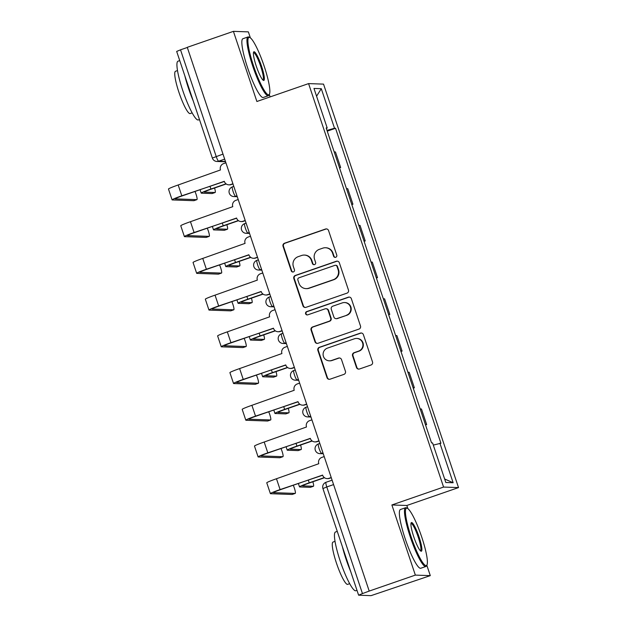 <?xml version="1.0" encoding="UTF-8"?>
<svg xmlns="http://www.w3.org/2000/svg" width="627" height="627" viewBox="0 0 627 627"><rect width="100%" height="100%" fill="white"/><g stroke="black" fill="none" stroke-linecap="round" stroke-linejoin="round"><path stroke-width="0.94" d="M335.719 257.282A1.709 1.685 -88 0 0 336.77 255.111L328.556 230.564A2.437 2.406 -88 0 0 325.507 229.035L284.548 243.213A2.437 2.406 -88 0 0 283.043 246.317L291.257 270.864A1.709 1.685 -88 0 0 293.397 271.93A1.709 1.685 -88 0 0 294.447 269.759L293.381 266.585A7.814 7.689 -88 0 1 298.193 256.67L301.603 255.487A7.814 7.689 -88 0 1 311.36 260.362L312.426 263.536A1.709 1.685 -88 0 0 314.558 264.602A1.709 1.685 -88 0 0 315.608 262.439L314.542 259.257A7.814 7.689 -88 0 1 319.355 249.342L322.772 248.159A7.814 7.689 -88 0 1 332.522 253.034L333.588 256.216A1.709 1.685 -88 0 0 335.719 257.282M356.465 367.469A2.437 2.406 -88 0 0 359.514 368.989L371.004 365.016A2.437 2.406 -88 0 0 372.509 361.912L363.386 334.653A2.437 2.406 -88 0 0 360.337 333.125L319.378 347.303A2.437 2.406 -88 0 0 317.873 350.407L326.996 377.666A2.437 2.406 -88 0 0 330.045 379.194L343.925 374.39A2.437 2.406 -88 0 0 345.43 371.286L341.527 359.624A2.437 2.406 -88 0 0 338.478 358.095L331.589 360.478A6.529 6.427 -88 0 1 323.164 355.258A6.529 6.427 -88 0 1 327.459 348.118L354.42 338.784A6.529 6.427 -88 0 1 362.853 344.011A6.529 6.427 -88 0 1 358.558 351.144L354.067 352.703A2.437 2.406 -88 0 0 352.562 355.799L356.465 367.469L356.904 367.485A2.437 2.406 -88 0 0 358.871 369.115M443.579 487.061L391.875 504.962L415.348 575.108L369.209 591.081L187.269 47.323L233.409 31.35L256.882 101.496L308.578 83.603L443.579 487.061L458.525 487.587L323.532 84.12L308.578 83.603M346.966 293.154A2.437 2.406 -88 0 0 348.463 290.058L339.34 262.791A2.437 2.406 -88 0 0 336.291 261.271L295.333 275.449A2.437 2.406 -88 0 0 293.828 278.545L302.951 305.811A2.437 2.406 -88 0 0 306 307.332L346.966 293.154M351.363 298.718L360.486 325.985A2.437 2.406 -88 0 1 358.989 329.081L318.022 343.267A2.437 2.406 -88 0 1 314.973 341.739L311.07 330.068A2.437 2.406 -88 0 1 312.575 326.973L329.183 321.22A2.437 2.406 -88 0 0 330.688 318.124L328.101 310.389A2.437 2.406 -88 0 0 325.052 308.86L307.755 314.848A1.709 1.685 -88 0 1 305.545 313.484A1.709 1.685 -88 0 1 306.674 311.611L348.314 297.198A2.437 2.406 -88 0 1 351.363 298.718M415.348 575.108L430.294 575.633L371.027 595.65L358.613 595.188L322.936 488.558L326.777 486.952L362.461 593.581L358.613 595.188M270.119 96.911L269.296 94.442M250.361 37.847L248.355 31.875L233.409 31.35M407.879 508.638L406.829 505.487L458.525 487.587M430.294 575.633L426.815 565.225M369.209 591.081L362.461 593.581M223 154.101L212.357 158.067L176.673 51.43L180.521 49.823L216.197 156.46A4.977 0.815 70.9 0 0 218.643 161.194L225.454 161.437M187.324 47.472L180.521 49.823M334.191 151.906L335.445 151.953L340.649 167.487L339.536 167.871M339.387 167.448L340.649 167.487M351.818 204.598L352.93 204.214L347.734 188.672L346.48 188.633M351.676 204.167L352.93 204.214M364.107 241.317L365.22 240.933L360.023 225.399L358.762 225.352M363.966 240.886L365.22 240.933M376.396 278.035L377.509 277.651L372.305 262.117L371.051 262.07M376.247 277.612L377.509 277.651M388.677 314.762L389.79 314.378L384.594 298.836L383.34 298.797M388.536 314.331L389.79 314.378M400.966 351.481L402.079 351.096L396.883 335.563L395.629 335.516M400.825 351.049L402.079 351.096M413.256 388.199L414.369 387.815L409.172 372.281L407.911 372.234M413.107 387.776L414.369 387.815M425.537 424.926L426.658 424.542L421.454 409L420.2 408.961M425.396 424.495L426.658 424.542M326.314 128.37L327.2 127.986L313.97 88.438L321.29 88.697L334.52 128.245L326.996 130.392M433.304 445.092L440.93 443.234L335.547 128.276L334.52 128.245M439.903 443.203L453.141 482.743L445.813 482.492L432.583 442.944L431.556 442.905L326.173 127.955L327.2 127.986M391.875 504.962L406.829 505.487M327.247 131.153L335.547 128.276M321.29 88.697L316.572 96.229M444.645 478.989L453.141 482.743M335.335 257.36A1.709 1.685 -88 0 1 334.026 256.231L332.961 253.049A7.814 7.689 -88 0 0 325.954 247.767L325.515 247.751M304.354 255.071L304.785 255.087A7.814 7.689 -88 0 1 311.799 260.377L312.857 263.552A1.709 1.685 -88 0 0 314.174 264.688M326.589 228.926A2.437 2.406 -88 0 0 325.946 229.051L284.987 243.229A2.437 2.406 -88 0 0 283.482 246.333L291.696 270.88A1.709 1.685 -88 0 0 293.013 272.016M337.373 261.161A2.437 2.406 -88 0 0 336.73 261.287L295.772 275.465A2.437 2.406 -88 0 0 294.267 278.56L303.39 305.827A2.437 2.406 -88 0 0 305.365 307.457M337.005 266.436A1.709 1.685 -88 0 0 334.873 265.37L298.914 277.816A1.709 1.685 -88 0 0 297.864 279.987L298.985 283.333A7.814 7.689 -88 0 0 308.743 288.208L333.321 279.705A7.814 7.689 -88 0 0 338.125 269.79L337.005 266.436L337.444 266.451A1.709 1.685 -88 0 0 335.907 265.292L335.476 265.284M306 288.624L306.431 288.639A7.814 7.689 -88 0 0 309.182 288.224L308.743 288.208M337.444 266.451L338.564 269.798A7.814 7.689 -88 0 1 333.76 279.72L309.182 288.224M325.907 308.735L326.346 308.75A2.437 2.406 -88 0 1 328.532 310.396L331.127 318.14A2.437 2.406 -88 0 1 329.622 321.236L313.006 326.988A2.437 2.406 -88 0 0 311.509 330.084L315.412 341.754A2.437 2.406 -88 0 0 317.38 343.392M349.396 297.088A2.437 2.406 -88 0 0 348.753 297.214L307.105 311.627A1.709 1.685 -88 0 0 307.371 314.934M346.425 315.256A6.529 6.427 -88 0 0 344.584 302.551A6.529 6.427 -88 0 0 342.287 302.896L332.788 306.18A2.437 2.406 -88 0 0 331.283 309.283L333.877 317.019A2.437 2.406 -88 0 0 336.926 318.547L346.856 315.271A6.529 6.427 -88 0 0 345.022 302.567L344.584 302.551M336.064 318.673L336.503 318.688A2.437 2.406 -88 0 0 337.357 318.563L336.926 318.547M346.856 315.271L337.357 318.563M356.716 338.439L357.155 338.455A6.529 6.427 -88 0 1 358.997 351.159L354.498 352.719A2.437 2.406 -88 0 0 353.001 355.815L356.904 367.485M329.293 360.823L329.731 360.838A6.529 6.427 -88 0 0 332.028 360.494L331.589 360.478M339.552 357.986A2.437 2.406 -88 0 0 338.909 358.111L332.028 360.494M361.411 333.015A2.437 2.406 -88 0 0 360.776 333.141L319.809 347.319A2.437 2.406 -88 0 0 318.312 350.422L327.435 377.681A2.437 2.406 -88 0 0 329.402 379.319M212.185 193.516A5.721 0.94 -109.1 0 1 212.138 193.539A5.721 0.94 -109.1 0 1 212.075 193.547L215.092 192.505A5.721 0.94 70.9 0 0 215.147 192.497A5.721 0.94 70.9 0 0 214.559 188.006M226.018 183.821L210.923 189.048A12.556 0.784 161.5 0 0 201.212 193.108A12.556 0.784 161.5 0 0 201.416 193.179L212.075 193.547M215.092 192.505L204.433 192.136A9.327 0.58 -18.5 0 1 204.284 192.081A9.327 0.58 -18.5 0 1 211.495 189.064L226.214 183.97M193.962 200.648A5.721 0.94 -109.1 0 1 193.915 200.679A5.721 0.94 -109.1 0 1 193.853 200.687L196.87 199.645A5.721 0.94 70.9 0 0 196.925 199.637A5.721 0.94 70.9 0 0 194.973 191.462M225.916 162.808L223.557 163.623A4.977 4.898 -88 0 0 220.492 169.941L178.186 184.981A12.556 0.784 161.5 0 0 168.475 189.04L172.096 199.864A12.556 0.784 161.5 0 0 172.3 199.935L193.853 200.687M232.985 183.954L231.128 184.597A4.977 4.898 92 0 1 229.38 184.855L228.816 184.84A4.977 4.898 -88 0 0 230.564 184.573L231.128 184.597M196.87 199.645L175.309 198.892A9.327 0.58 -18.5 0 1 175.16 198.845A9.327 0.58 -18.5 0 1 182.371 195.828L224.294 181.313M228.816 184.84A4.977 4.898 -88 0 1 224.348 181.469L181.806 195.804A12.556 0.784 161.5 0 0 172.096 199.864M232.923 183.758L230.564 184.573M224.474 230.234A5.721 0.94 -109.1 0 1 224.419 230.266A5.721 0.94 -109.1 0 1 224.364 230.274L227.374 229.231A5.721 0.94 70.9 0 0 227.436 229.223A5.721 0.94 70.9 0 0 226.849 224.725M238.307 220.547L223.212 225.767A12.556 0.784 161.5 0 0 213.501 229.835A12.556 0.784 161.5 0 0 213.705 229.897L224.364 230.274M227.374 229.231L216.723 228.855A9.327 0.58 -18.5 0 1 216.566 228.808A9.327 0.58 -18.5 0 1 223.776 225.791L238.503 220.688M236.763 266.953A5.721 0.94 -109.1 0 1 236.708 266.984A5.721 0.94 -109.1 0 1 236.645 266.992L239.663 265.95A5.721 0.94 70.9 0 0 239.726 265.942A5.721 0.94 70.9 0 0 239.138 261.451M250.588 257.266L235.501 262.494A12.556 0.784 161.5 0 0 225.791 266.553A12.556 0.784 161.5 0 0 225.994 266.624L236.645 266.992M239.663 265.95L229.004 265.574A9.327 0.58 -18.5 0 1 228.855 265.527A9.327 0.58 -18.5 0 1 236.065 262.509L250.792 257.415M206.252 237.374A5.721 0.94 -109.1 0 1 206.197 237.406A5.721 0.94 -109.1 0 1 206.142 237.414L209.152 236.371A5.721 0.94 70.9 0 0 209.214 236.355A5.721 0.94 70.9 0 0 207.263 228.181M238.197 199.527L235.838 200.342A4.977 4.898 -88 0 0 232.782 206.659L190.467 221.699A12.556 0.784 161.5 0 0 180.764 225.759L184.385 236.591A12.556 0.784 161.5 0 0 184.589 236.653L206.142 237.414M245.275 220.673L243.417 221.315A4.977 4.898 92 0 1 241.669 221.582L241.097 221.558A4.977 4.898 -88 0 0 242.853 221.292L243.417 221.315M209.152 236.371L187.598 235.611A9.327 0.58 -18.5 0 1 187.449 235.564A9.327 0.58 -18.5 0 1 194.66 232.546L236.583 218.031M241.097 221.558A4.977 4.898 -88 0 1 236.638 218.196L194.096 232.523A12.556 0.784 161.5 0 0 184.385 236.591M245.212 220.477L242.853 221.292M218.541 274.093A5.721 0.94 -109.1 0 1 218.486 274.124A5.721 0.94 -109.1 0 1 218.423 274.132L221.441 273.09A5.721 0.94 70.9 0 0 221.503 273.082A5.721 0.94 70.9 0 0 219.552 264.907M250.487 236.254L248.127 237.069A4.977 4.898 -88 0 0 245.063 243.378L202.756 258.418A12.556 0.784 161.5 0 0 193.045 262.486L196.666 273.309A12.556 0.784 161.5 0 0 196.87 273.38L218.423 274.132M257.564 257.391L255.706 258.034A4.977 4.898 92 0 1 253.951 258.3L253.386 258.277A4.977 4.898 -88 0 0 255.134 258.018L255.706 258.034M221.441 273.09L199.888 272.337A9.327 0.58 -18.5 0 1 199.739 272.283A9.327 0.58 -18.5 0 1 206.949 269.265L248.872 254.758M253.386 258.277A4.977 4.898 -88 0 1 248.927 254.915L206.377 269.249A12.556 0.784 161.5 0 0 196.666 273.309M257.493 257.203L255.134 258.018M253.567 65.906A30.339 4.977 70.9 0 0 269.453 94.097A30.339 4.977 70.9 0 0 264.202 66.274A30.339 4.977 70.9 0 0 249.883 37.549A30.339 4.977 70.9 0 0 253.567 65.906M269.453 94.097L269.022 95.022A31.091 5.094 -109.1 0 1 268.364 95.712A31.091 5.094 -109.1 0 1 252.744 66.141A31.091 5.094 -109.1 0 1 248.026 36.954A31.091 5.094 -109.1 0 1 248.966 37.087L249.883 37.549M256.231 66A15.173 2.484 -109.1 0 1 253.606 52.088A15.173 2.484 -109.1 0 1 261.545 66.188A15.173 2.484 -109.1 0 1 263.387 80.366A15.173 2.484 -109.1 0 1 256.231 66M262.878 79.974A14.421 2.367 70.9 0 0 262.909 79.966A14.421 2.367 70.9 0 0 260.722 66.423A14.421 2.367 70.9 0 0 253.473 52.699A14.421 2.367 70.9 0 0 253.441 52.715M199.472 119.561L198.344 119.945A31.091 5.094 -109.1 0 1 182.723 90.382A31.091 5.094 -109.1 0 1 178.005 61.195L179.737 60.592M193.226 100.908A31.091 5.094 -109.1 0 1 188.523 88.376A31.091 5.094 -109.1 0 1 184.855 75.875M192.152 112.876L190.161 113.565A22.384 3.668 -109.1 0 1 178.922 92.279A22.384 3.668 -109.1 0 1 175.521 71.266L177.512 70.577M268.364 95.712L263.262 97.475A31.091 5.094 -109.1 0 1 247.641 67.904A31.091 5.094 -109.1 0 1 242.923 38.717L248.026 36.954M411.093 536.688A30.339 4.977 70.9 0 0 426.979 564.88A30.339 4.977 70.9 0 0 421.728 537.065A30.339 4.977 70.9 0 0 407.401 508.332A30.339 4.977 70.9 0 0 411.093 536.688M426.979 564.88L426.54 565.813A31.091 5.094 -109.1 0 1 425.882 566.494A31.091 5.094 -109.1 0 1 410.27 536.931A31.091 5.094 -109.1 0 1 405.544 507.745A31.091 5.094 -109.1 0 1 406.484 507.87L407.401 508.332M413.749 536.783A15.173 2.484 -109.1 0 1 411.124 522.879A15.173 2.484 -109.1 0 1 419.071 536.971A15.173 2.484 -109.1 0 1 420.913 551.149A15.173 2.484 -109.1 0 1 413.749 536.783M420.396 550.757A14.421 2.367 70.9 0 0 420.435 550.749A14.421 2.367 70.9 0 0 418.24 537.206A14.421 2.367 70.9 0 0 410.998 523.49A14.421 2.367 70.9 0 0 410.959 523.498M356.99 590.344L355.87 590.736A31.091 5.094 -109.1 0 1 340.249 561.165A31.091 5.094 -109.1 0 1 335.531 531.978L337.263 531.375M350.752 571.691A31.091 5.094 -109.1 0 1 346.049 559.159A31.091 5.094 -109.1 0 1 342.373 546.658M349.678 583.666L347.687 584.356A22.384 3.668 -109.1 0 1 336.44 563.062A22.384 3.668 -109.1 0 1 333.047 542.049L335.037 541.36M425.882 566.494L420.78 568.258A31.091 5.094 -109.1 0 1 405.167 538.695A31.091 5.094 -109.1 0 1 400.441 509.508L405.544 507.745M249.044 303.68A5.721 0.94 -109.1 0 1 248.997 303.703A5.721 0.94 -109.1 0 1 248.935 303.711L251.952 302.669A5.721 0.94 70.9 0 0 252.007 302.661A5.721 0.94 70.9 0 0 251.419 298.17M262.878 293.985L247.783 299.212A12.556 0.784 161.5 0 0 238.08 303.272A12.556 0.784 161.5 0 0 238.276 303.343L248.935 303.711M251.952 302.669L241.293 302.3A9.327 0.58 -18.5 0 1 241.144 302.245A9.327 0.58 -18.5 0 1 248.355 299.228L263.074 294.134M261.334 340.398A5.721 0.94 -109.1 0 1 261.279 340.43A5.721 0.94 -109.1 0 1 261.224 340.437L264.233 339.395A5.721 0.94 70.9 0 0 264.296 339.387A5.721 0.94 70.9 0 0 263.708 334.889M275.167 330.711L260.072 335.931A12.556 0.784 161.5 0 0 250.361 339.999A12.556 0.784 161.5 0 0 250.565 340.061L261.224 340.437M264.233 339.395L253.582 339.019A9.327 0.58 -18.5 0 1 253.426 338.972A9.327 0.58 -18.5 0 1 260.636 335.954L275.363 330.852M273.623 377.117A5.721 0.94 -109.1 0 1 273.568 377.148A5.721 0.94 -109.1 0 1 273.513 377.156L276.523 376.114A5.721 0.94 70.9 0 0 276.585 376.106A5.721 0.94 70.9 0 0 275.998 371.615M287.448 367.43L272.361 372.657A12.556 0.784 161.5 0 0 262.65 376.717A12.556 0.784 161.5 0 0 262.854 376.788L273.513 377.156M276.523 376.114L265.864 375.738A9.327 0.58 -18.5 0 1 265.715 375.691A9.327 0.58 -18.5 0 1 272.925 372.673L287.652 367.579M230.822 310.812A5.721 0.94 -109.1 0 1 230.775 310.843A5.721 0.94 -109.1 0 1 230.712 310.851L233.73 309.809A5.721 0.94 70.9 0 0 233.785 309.801A5.721 0.94 70.9 0 0 231.833 301.626M262.776 272.972L260.417 273.787A4.977 4.898 -88 0 0 257.352 280.104L215.045 295.145A12.556 0.784 161.5 0 0 205.335 299.204L208.956 310.028A12.556 0.784 161.5 0 0 209.159 310.099L230.712 310.851M269.845 294.118L267.988 294.761A4.977 4.898 92 0 1 266.24 295.019L265.676 295.003A4.977 4.898 -88 0 0 267.423 294.737L267.988 294.761M233.73 309.809L212.177 309.056A9.327 0.58 -18.5 0 1 212.02 309.009A9.327 0.58 -18.5 0 1 219.231 305.992L261.161 291.477M265.676 295.003A4.977 4.898 -88 0 1 261.208 291.633L218.666 305.968A12.556 0.784 161.5 0 0 208.956 310.028M269.782 293.922L267.423 294.737M243.111 347.538A5.721 0.94 -109.1 0 1 243.057 347.57A5.721 0.94 -109.1 0 1 243.002 347.577L246.011 346.535A5.721 0.94 70.9 0 0 246.074 346.519A5.721 0.94 70.9 0 0 244.122 338.345M275.057 309.691L272.698 310.506A4.977 4.898 -88 0 0 269.641 316.823L227.327 331.863A12.556 0.784 161.5 0 0 217.624 335.923L221.245 346.755A12.556 0.784 161.5 0 0 221.449 346.817L243.002 347.577M282.134 330.837L280.277 331.479A4.977 4.898 92 0 1 278.529 331.746L277.957 331.722A4.977 4.898 -88 0 0 279.713 331.464L280.277 331.479M246.011 346.535L224.458 345.775A9.327 0.58 -18.5 0 1 224.309 345.728A9.327 0.58 -18.5 0 1 231.52 342.71L273.443 328.195M277.957 331.722A4.977 4.898 -88 0 1 273.497 328.36L230.955 342.687A12.556 0.784 161.5 0 0 221.245 346.755M282.072 330.641L279.713 331.464M255.401 384.257A5.721 0.94 -109.1 0 1 255.346 384.288A5.721 0.94 -109.1 0 1 255.291 384.296L258.3 383.254A5.721 0.94 70.9 0 0 258.363 383.246A5.721 0.94 70.9 0 0 256.412 375.071M287.346 346.417L284.987 347.233A4.977 4.898 -88 0 0 281.923 353.542L239.616 368.582A12.556 0.784 161.5 0 0 229.905 372.65L233.534 383.473A12.556 0.784 161.5 0 0 233.73 383.544L255.291 384.296M294.424 367.555L292.566 368.198A4.977 4.898 92 0 1 290.81 368.464L290.246 368.441A4.977 4.898 -88 0 0 291.994 368.182L292.566 368.198M258.3 383.254L236.747 382.501A9.327 0.58 -18.5 0 1 236.598 382.446A9.327 0.58 -18.5 0 1 243.809 379.429L285.732 364.922M290.246 368.441A4.977 4.898 -88 0 1 285.787 365.079L243.237 379.413A12.556 0.784 161.5 0 0 233.534 383.473M294.353 367.367L291.994 368.182M285.912 413.844A5.721 0.94 -109.1 0 1 285.857 413.867A5.721 0.94 -109.1 0 1 285.794 413.883L288.812 412.832A5.721 0.94 70.9 0 0 288.867 412.825A5.721 0.94 70.9 0 0 288.279 408.334M299.737 404.149L284.642 409.376A12.556 0.784 161.5 0 0 274.94 413.436A12.556 0.784 161.5 0 0 275.135 413.507L285.794 413.883M288.812 412.832L278.153 412.464A9.327 0.58 -18.5 0 1 278.004 412.409A9.327 0.58 -18.5 0 1 285.214 409.4L299.941 404.297M267.682 420.976A5.721 0.94 -109.1 0 1 267.635 421.007A5.721 0.94 -109.1 0 1 267.572 421.015L270.59 419.972A5.721 0.94 70.9 0 0 270.645 419.965A5.721 0.94 70.9 0 0 268.701 411.79M299.635 383.136L297.276 383.951A4.977 4.898 -88 0 0 294.212 390.268L251.905 405.308A12.556 0.784 161.5 0 0 242.194 409.368L245.815 420.192A12.556 0.784 161.5 0 0 246.019 420.262L267.572 421.015M306.705 404.282L304.847 404.924A4.977 4.898 92 0 1 303.1 405.183L302.535 405.167A4.977 4.898 -88 0 0 304.283 404.901L304.847 404.924M270.59 419.972L249.037 419.22A9.327 0.58 -18.5 0 1 248.88 419.173A9.327 0.58 -18.5 0 1 256.09 416.156L298.021 401.641M302.535 405.167A4.977 4.898 -88 0 1 298.068 401.797L255.526 416.132A12.556 0.784 161.5 0 0 245.815 420.192M306.642 404.086L304.283 404.901M298.193 450.562A5.721 0.94 -109.1 0 1 298.146 450.594A5.721 0.94 -109.1 0 1 298.084 450.601L301.101 449.559A5.721 0.94 70.9 0 0 301.156 449.551A5.721 0.94 70.9 0 0 300.568 445.052M312.027 440.875L296.932 446.095A12.556 0.784 161.5 0 0 287.221 450.162A12.556 0.784 161.5 0 0 287.425 450.225L298.084 450.601M301.101 449.559L290.442 449.183A9.327 0.58 -18.5 0 1 290.293 449.136A9.327 0.58 -18.5 0 1 297.496 446.118L312.222 441.016M279.971 457.702A5.721 0.94 -109.1 0 1 279.924 457.734A5.721 0.94 -109.1 0 1 279.861 457.741L282.871 456.699A5.721 0.94 70.9 0 0 282.934 456.683A5.721 0.94 70.9 0 0 280.982 448.509M311.917 419.855L309.558 420.67A4.977 4.898 -88 0 0 306.501 426.987L264.194 442.027A12.556 0.784 161.5 0 0 254.484 446.087L258.105 456.918A12.556 0.784 161.5 0 0 258.308 456.981L279.861 457.741M318.994 441L317.137 441.643A4.977 4.898 92 0 1 315.389 441.91L314.825 441.886A4.977 4.898 -88 0 0 316.572 441.627L317.137 441.643M282.871 456.699L261.318 455.939A9.327 0.58 -18.5 0 1 261.169 455.892A9.327 0.58 -18.5 0 1 268.38 452.874L310.302 438.359M314.825 441.886A4.977 4.898 -88 0 1 310.357 438.524L267.815 452.851A12.556 0.784 161.5 0 0 258.105 456.918M318.931 440.805L316.572 441.627M310.483 487.281A5.721 0.94 -109.1 0 1 310.428 487.312A5.721 0.94 -109.1 0 1 310.373 487.32L313.382 486.278A5.721 0.94 70.9 0 0 313.445 486.27A5.721 0.94 70.9 0 0 312.857 481.779M324.308 477.594L309.221 482.821A12.556 0.784 161.5 0 0 299.51 486.881A12.556 0.784 161.5 0 0 299.714 486.952L310.373 487.32M313.382 486.278L302.723 485.901A9.327 0.58 -18.5 0 1 302.575 485.854A9.327 0.58 -18.5 0 1 309.785 482.837L324.512 477.743M292.26 494.421A5.721 0.94 -109.1 0 1 292.206 494.452A5.721 0.94 -109.1 0 1 292.151 494.46L295.16 493.418A5.721 0.94 70.9 0 0 295.223 493.41A5.721 0.94 70.9 0 0 293.271 485.235M324.206 456.581L321.847 457.397A4.977 4.898 -88 0 0 318.782 463.706L276.476 478.746A12.556 0.784 161.5 0 0 266.765 482.814L270.394 493.637A12.556 0.784 161.5 0 0 270.59 493.708L292.151 494.46M331.283 477.719L329.426 478.362A4.977 4.898 92 0 1 327.678 478.628L327.106 478.605A4.977 4.898 -88 0 0 328.854 478.346L329.426 478.362M295.16 493.418L273.607 492.665A9.327 0.58 -18.5 0 1 273.458 492.61A9.327 0.58 -18.5 0 1 280.669 489.593L322.591 475.086M327.106 478.605A4.977 4.898 -88 0 1 322.646 475.242L280.097 489.577A12.556 0.784 161.5 0 0 270.394 493.637M331.213 477.531L328.854 478.346M224.678 159.109L218.643 161.194A4.977 4.898 -88 0 1 216.895 161.46L225.563 161.758M322.968 452.882L321.58 453.36L323.148 453.415M310.678 416.156L309.291 416.642L310.859 416.696M298.397 379.437L297.002 379.915L298.577 379.97M286.108 342.718L284.713 343.196L286.288 343.251M273.819 305.992L272.431 306.478L273.999 306.532M261.537 269.273L260.142 269.751L261.718 269.806M249.248 232.554L247.853 233.032L249.428 233.087M236.959 195.828L235.572 196.314L237.139 196.369M232.421 186.893A4.977 0.815 70.9 0 0 232.366 186.901A4.977 0.815 70.9 0 0 233.173 191.721A4.977 0.815 70.9 0 0 235.572 196.314A4.977 4.898 92 0 1 233.824 196.572L237.249 196.698M244.702 223.62A4.977 0.815 70.9 0 0 244.655 223.627A4.977 0.815 70.9 0 0 245.463 228.44A4.977 0.815 70.9 0 0 247.853 233.032A4.977 4.898 92 0 1 246.105 233.299L249.538 233.416M256.992 260.338A4.977 0.815 70.9 0 0 256.945 260.346A4.977 0.815 70.9 0 0 257.744 265.166A4.977 0.815 70.9 0 0 260.142 269.751A4.977 4.898 92 0 1 258.395 270.018L261.827 270.135M269.281 297.057A4.977 0.815 70.9 0 0 269.226 297.065A4.977 0.815 70.9 0 0 270.033 301.885A4.977 0.815 70.9 0 0 272.431 306.478A4.977 4.898 92 0 1 270.684 306.736L274.109 306.862M281.57 333.783A4.977 0.815 70.9 0 0 281.515 333.791A4.977 0.815 70.9 0 0 282.322 338.611A4.977 0.815 70.9 0 0 284.713 343.196A4.977 4.898 92 0 1 282.965 343.463L286.398 343.58M293.851 370.502A4.977 0.815 70.9 0 0 293.804 370.51A4.977 0.815 70.9 0 0 294.604 375.33A4.977 0.815 70.9 0 0 297.002 379.915A4.977 4.898 92 0 1 295.254 380.181L298.687 380.299M306.141 407.221A4.977 0.815 70.9 0 0 306.086 407.229A4.977 0.815 70.9 0 0 306.893 412.049A4.977 0.815 70.9 0 0 309.291 416.642A4.977 4.898 92 0 1 307.543 416.9L310.968 417.026M318.43 443.947A4.977 0.815 70.9 0 0 318.375 443.955A4.977 0.815 70.9 0 0 319.182 448.775A4.977 0.815 70.9 0 0 321.58 453.36A4.977 4.898 92 0 1 319.825 453.627L323.258 453.744M333.58 484.593L326.777 486.952A4.977 0.815 70.9 0 1 326.024 482.281A4.977 4.977 0 0 0 322.936 488.558M326.079 482.273A4.977 0.815 70.9 0 0 326.024 482.281L332.098 480.172M332.961 253.049L332.522 253.034M312.857 263.552L312.426 263.536M311.799 260.377L311.36 260.362M291.696 270.88L291.257 270.864M283.482 246.333L283.043 246.317M284.987 243.229L284.548 243.213M325.946 229.051L325.507 229.035M334.026 256.231L333.588 256.216M303.39 305.827L302.951 305.811M294.267 278.56L293.828 278.545M295.772 275.465L295.333 275.449M336.73 261.287L336.291 261.271M333.76 279.72L333.321 279.705M338.564 269.798L338.125 269.79M315.412 341.754L314.973 341.739M311.509 330.084L311.07 330.068M313.006 326.988L312.575 326.973M329.622 321.236L329.183 321.22M331.127 318.14L330.688 318.124M328.532 310.396L328.101 310.389M307.105 311.627L306.674 311.611M348.753 297.214L348.314 297.198M353.001 355.815L352.562 355.799M354.498 352.719L354.067 352.703M358.997 351.159L358.558 351.144M338.909 358.111L338.478 358.095M327.435 377.681L326.996 377.666M318.312 350.422L317.873 350.407M319.809 347.319L319.378 347.303M360.776 333.141L360.337 333.125M209.99 186.266L210.923 189.048M181.806 195.804L178.186 184.981M222.279 222.985L223.212 225.767M234.569 259.703L235.501 262.494M194.096 232.523L190.467 221.699M206.377 269.249L202.756 258.418M246.858 296.43L247.783 299.212M259.139 333.149L260.072 335.931M271.428 369.867L272.361 372.657M218.666 305.968L215.045 295.145M230.955 342.687L227.327 331.863M243.237 379.413L239.616 368.582M283.717 406.594L284.642 409.376M255.526 416.132L251.905 405.308M295.999 443.313L296.932 446.095M267.815 452.851L264.194 442.027M308.288 480.031L309.221 482.821M280.097 489.577L276.476 478.746M233.808 186.407L232.366 186.901A4.977 4.977 0 0 0 233.824 196.572M246.097 223.126L244.655 223.627A4.977 4.977 0 0 0 246.105 233.299M258.379 259.844L256.945 260.346A4.977 4.977 0 0 0 258.395 270.018M270.668 296.571L269.226 297.065A4.977 4.977 0 0 0 270.684 306.736M282.957 333.29L281.515 333.791A4.977 4.977 0 0 0 282.965 343.463M295.239 370.008L293.804 370.51A4.977 4.977 0 0 0 295.254 380.181M307.528 406.735L306.086 407.229A4.977 4.977 0 0 0 307.543 416.9M319.817 443.454L318.375 443.955A4.977 4.977 0 0 0 319.825 453.627M212.357 158.067A4.977 4.977 0 0 0 216.895 161.46M212.138 193.539L215.147 192.497M200.076 189.699L201.212 193.108M193.915 200.679L196.925 199.637M224.419 230.266L227.436 229.223M212.357 226.418L213.501 229.835M236.708 266.984L239.726 265.942M224.646 263.136L225.791 266.553M206.197 237.406L209.214 236.355M218.486 274.124L221.503 273.082M248.997 303.703L252.007 302.661M236.935 299.863L238.08 303.272M261.279 340.43L264.296 339.387M249.225 336.581L250.361 339.999M273.568 377.148L276.585 376.106M261.506 373.3L262.65 376.717M230.775 310.843L233.785 309.801M243.057 347.57L246.074 346.519M255.346 384.288L258.363 383.246M285.857 413.867L288.867 412.825M273.795 410.027L274.94 413.436M267.635 421.007L270.645 419.965M298.146 450.594L301.156 449.551M286.084 446.745L287.221 450.162M279.924 457.734L282.934 456.683M310.428 487.312L313.445 486.27M298.366 483.472L299.51 486.881M292.206 494.452L295.223 493.41"/></g></svg>
